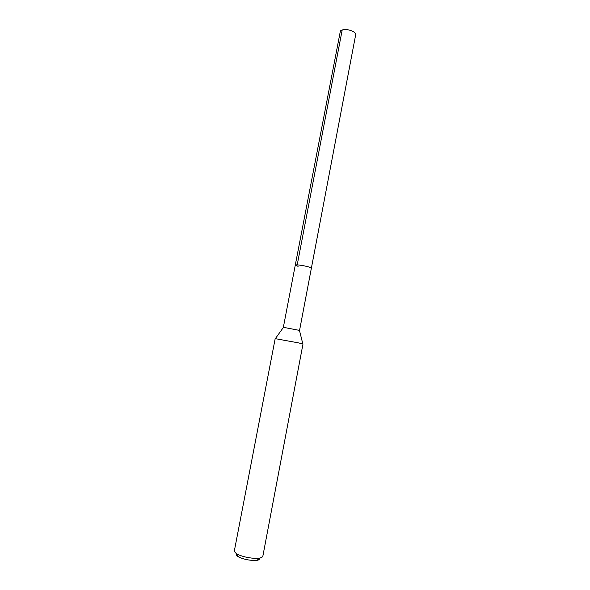 <?xml version="1.0" encoding="UTF-8"?>
<svg xmlns="http://www.w3.org/2000/svg" width="590" height="590" viewBox="0 0 590 590"><rect width="100%" height="100%" fill="white"/><g stroke="black" fill="none" stroke-linecap="round" stroke-linejoin="round"><path stroke-width="0.89" d="M295.28 265.102L283.355 327.31L299.558 330.407L355.726 34.508L355.652 33.711L353.41 31.543C347.916 29.139 343.587 28.888 340.423 30.813L295.28 265.102C295.111 264.305 303.894 265.5 308.651 266.938L311.373 268.177L308.651 266.938C303.894 265.5 295.111 264.305 295.28 265.102L298.083 266.363M298.149 342.812L275.176 338.645L234.267 551.296L236.524 553.848C242.387 556.724 249.29 558.265 257.24 558.457L259.711 558.265L262.749 556.724L302.995 343.948L298.149 342.812M237.018 554.121C236.096 554.814 236.546 555.714 238.375 556.812C243.058 559.128 248.574 560.36 254.91 560.5L256.893 560.345C258.811 560.035 259.607 559.453 259.283 558.582M342.222 29.839L297.213 264.873M283.429 327.369L275.368 338.631M299.477 330.43L302.818 343.867M238.375 556.812L236.524 553.848M256.893 560.345L259.711 558.265"/></g></svg>
